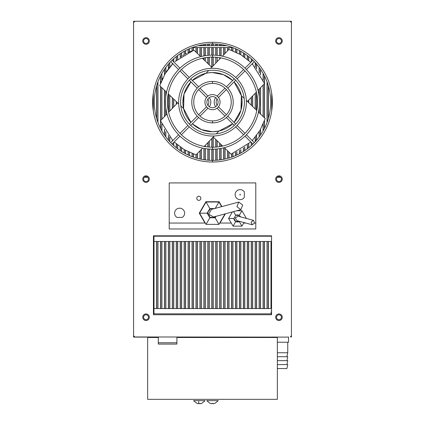 <?xml version="1.0" encoding="UTF-8"?>
<svg xmlns="http://www.w3.org/2000/svg" width="425" height="425" viewBox="0 0 425 425"><rect width="100%" height="100%" fill="white"/><g stroke="black" fill="none" stroke-linecap="round" stroke-linejoin="round"><path stroke-width="0.64" d="M209.212 141.206L209.212 147.093M209.212 149.069L209.212 160.273M259.202 246.022L259.202 249.884A3.288 3.288 0 0 0 259.266 250.527M209.212 246.867L209.212 271.113M165.734 250.538A3.288 3.288 0 0 0 165.798 249.884L165.798 246.022M215.788 160.273L215.788 149.069M215.788 147.093L215.788 139.729M215.788 271.113L215.788 248.747M218.971 131.038L212.5 131.755A29.601 29.601 0 0 1 192.328 123.813L201.508 129.636L212.5 131.755A29.601 29.601 0 0 0 218.971 131.038L232.672 123.813A29.601 29.601 0 0 1 218.971 131.038L216.288 133.827M212.511 131.755L215.698 131.58M215.852 131.564L218.833 131.065M234.069 122.421L240.986 110.203L241.384 95.683L234.069 81.887A29.601 29.601 0 0 1 241.384 95.683L244.173 98.366L241.384 95.683A29.601 29.601 0 0 1 234.069 122.421M241.623 107.429L242.08 101.102M241.852 98.35L241.772 97.766M241.565 96.565L241.4 95.763M212.452 72.553L212.5 72.553A29.601 29.601 0 0 1 232.672 80.495L223.492 74.672L212.5 72.553A29.601 29.601 0 0 0 206.029 73.27L192.328 80.495A29.601 29.601 0 0 1 206.029 73.27A29.601 29.601 0 0 0 192.328 80.495M212.5 72.553L209.302 72.728M209.143 72.744L206.167 73.238M190.931 81.887A29.601 29.601 0 0 0 183.616 108.625A29.601 29.601 0 0 1 190.931 81.887L184.014 94.106L183.616 108.625L180.827 105.942M191.51 51.042L189.454 51.94M189.364 51.977L187.808 52.727M186.463 53.422L185.247 54.092M183.982 54.83L182.745 55.601M181.544 56.392L180.29 57.263M176.561 60.185L175.36 61.248M175.031 61.551L193.906 50.123L200.685 56.631M172.948 63.575L170.999 65.678M169.803 67.086L168.948 68.154M167.79 69.689L165.213 73.578M162.727 78.173L162.132 79.438M161.245 81.52L161.011 82.11M166.531 92.225L159.752 85.717L165.065 73.828L172.784 63.745M178.67 103.875L168.215 93.845M202.374 58.252L211.783 67.278L211.788 57.104M202.571 148.123L196.063 154.902L184.227 149.621L174.181 141.961M172.784 140.563L160.469 120.748L166.977 113.969M214.221 135.984L204.191 146.439M183.377 96.879L182.92 103.201M183.435 107.743L183.6 108.545M183.616 108.625L190.931 122.421A29.601 29.601 0 0 1 183.616 108.625M168.597 112.28L177.623 102.871M265.248 118.591L258.469 112.083L265.248 118.591L259.935 130.48L252.216 140.563M250.819 141.961L231.094 154.185L224.315 147.677M246.33 100.433L256.785 110.463L246.33 100.433M222.626 146.057L213.217 137.031L213.212 147.204M206.029 73.27L208.712 70.481M210.779 68.324L220.809 57.869M222.429 56.185L228.937 49.401L240.773 54.687L250.819 62.347M252.216 63.745L264.531 83.56L258.023 90.339M256.402 92.028L247.377 101.437M253.443 220.336L238.09 216.219L235.269 217.85L236.9 220.671L252.253 224.782L251.069 222.084L253.443 220.336L254.623 223.035L252.253 224.782M238.792 202.05L211.48 209.371L208.686 214.205L213.52 216.994L240.837 209.674L236.895 206.646L238.792 202.05L242.733 205.084L240.837 209.674M212.5 107.743A5.589 5.589 0 0 0 218.089 102.154A5.589 5.589 0 0 0 212.5 96.565A5.589 5.589 0 0 0 206.911 102.154A5.589 5.589 0 0 0 212.5 107.743M212.5 109.719A7.565 7.565 0 0 0 220.065 102.154A7.565 7.565 0 0 0 212.5 94.589A7.565 7.565 0 0 0 204.935 102.154A7.565 7.565 0 0 0 212.5 109.719M215.714 106.728A7.565 7.565 0 0 1 215.714 97.58M217.117 105.304A5.589 5.589 0 0 1 217.117 99.004M212.5 134.056A31.902 31.902 0 0 0 244.402 102.154A31.902 31.902 0 0 0 212.5 70.252A31.902 31.902 0 0 0 180.598 102.154A31.902 31.902 0 0 0 212.5 134.056M212.5 136.027A33.873 33.873 0 0 0 246.373 102.154A33.873 33.873 0 0 0 212.5 68.282A33.873 33.873 0 0 0 178.627 102.154A33.873 33.873 0 0 0 212.5 136.027M207.883 105.304A5.589 5.589 0 0 0 207.883 99.004M209.286 106.728A7.565 7.565 0 0 0 209.286 97.58M206.539 106.813L198.608 114.739M197.211 116.137L189.3 124.052M187.903 125.444L179.998 133.354M178.601 134.752L170.691 142.657M207.947 108.194L200.01 116.131M198.613 117.528L190.697 125.444M189.3 126.841L181.395 134.746M179.998 136.143L172.088 144.054M218.461 97.495L226.392 89.563M227.789 88.172L235.7 80.256M237.097 78.859L245.002 70.954M246.399 69.557L254.309 61.646M217.053 96.114L224.99 88.177M226.387 86.78L234.303 78.864M235.7 77.467L243.605 69.557M245.002 68.165L252.912 60.254M217.053 108.194L224.99 116.131M226.387 117.528L234.303 125.444M235.7 126.841L243.605 134.746M245.002 136.143L252.912 144.054M218.461 106.813L226.392 114.739M227.789 116.137L235.7 124.052M237.097 125.444L245.002 133.354M246.399 134.752L254.309 142.657M206.539 97.495L198.608 89.563M197.211 88.172L189.3 80.256M187.903 78.859L179.998 70.954M178.601 69.557L170.691 61.646M207.947 96.114L200.01 88.177M198.613 86.78L190.697 78.864M189.3 77.467L181.395 69.557M179.998 68.165L172.088 60.254M212.5 149.186A47.032 47.032 0 0 1 165.468 102.154A47.032 47.032 0 0 1 212.5 55.123A47.032 47.032 0 0 1 259.532 102.154A47.032 47.032 0 0 1 212.5 149.186A47.032 47.032 0 0 1 165.468 102.154A47.032 47.032 0 0 1 212.5 55.123A47.032 47.032 0 0 1 259.532 102.154A47.032 47.032 0 0 1 212.5 149.186A47.032 47.032 0 0 0 259.532 102.154A47.032 47.032 0 0 0 212.5 55.123A47.032 47.032 0 0 0 165.468 102.154A47.032 47.032 0 0 0 212.5 149.186L212.5 147.209A45.055 45.055 0 0 0 257.555 102.154A45.055 45.055 0 0 0 212.5 57.099A45.055 45.055 0 0 0 167.445 102.154A45.055 45.055 0 0 0 212.5 147.209A45.055 45.055 0 0 0 257.555 102.154A45.055 45.055 0 0 0 212.5 57.099A45.055 45.055 0 0 0 167.445 102.154A45.055 45.055 0 0 0 212.5 147.209A45.055 45.055 0 0 1 167.445 102.154A45.055 45.055 0 0 1 212.5 57.099A45.055 45.055 0 0 1 257.555 102.154A45.055 45.055 0 0 1 212.5 147.209A45.055 45.055 0 0 1 167.445 102.154A45.055 45.055 0 0 1 212.5 57.099L212.5 55.123A47.032 47.032 0 0 0 165.468 102.154A47.032 47.032 0 0 0 212.5 149.186A47.032 47.032 0 0 0 259.532 102.154A47.032 47.032 0 0 0 212.5 55.123L212.5 57.099A45.055 45.055 0 0 1 257.555 102.154A45.055 45.055 0 0 1 212.5 147.209L212.5 149.186M153.303 95.157L153.303 110.835M153.303 110.5L153.303 109.836M153.303 109.135L153.303 108.476M153.303 107.695L153.303 107.312M153.303 106.601L153.303 102.154M153.303 99.365L153.303 98.791M153.303 96.565L153.303 95.832M212.5 43.945A58.209 58.209 0 0 0 154.291 102.154A58.209 58.209 0 0 0 212.5 160.363A58.209 58.209 0 0 0 270.709 102.154A58.209 58.209 0 0 0 212.5 43.945A58.209 58.209 0 0 0 154.291 102.154A58.209 58.209 0 0 0 212.5 160.363A58.209 58.209 0 0 0 270.709 102.154A58.209 58.209 0 0 0 212.5 43.945A58.209 58.209 0 0 1 270.709 102.154A58.209 58.209 0 0 1 212.5 160.363A58.209 58.209 0 0 1 154.291 102.154A58.209 58.209 0 0 1 212.5 43.945L212.5 42.298L212.5 43.945A58.209 58.209 0 0 1 270.709 102.154A58.209 58.209 0 0 1 212.5 160.363A58.209 58.209 0 0 1 154.291 102.154A58.209 58.209 0 0 1 212.5 43.945M212.5 83.406A18.748 18.748 0 0 0 193.752 102.154A18.748 18.748 0 0 0 212.5 120.902A18.748 18.748 0 0 0 231.248 102.154A18.748 18.748 0 0 0 212.5 83.406A18.748 18.748 0 0 1 231.248 102.154A18.748 18.748 0 0 1 212.5 120.902A18.748 18.748 0 0 1 193.752 102.154A18.748 18.748 0 0 1 212.5 83.406A18.748 18.748 0 0 0 193.752 102.154A18.748 18.748 0 0 0 212.5 120.902A18.748 18.748 0 0 0 231.248 102.154A18.748 18.748 0 0 0 212.5 83.406A18.748 18.748 0 0 1 231.248 102.154A18.748 18.748 0 0 1 212.5 120.902L212.5 122.873A20.719 20.719 0 0 1 191.781 102.154A20.719 20.719 0 0 1 212.5 81.435A20.719 20.719 0 0 1 233.219 102.154A20.719 20.719 0 0 1 212.5 122.873A20.719 20.719 0 0 0 233.219 102.154A20.719 20.719 0 0 0 212.5 81.435A20.719 20.719 0 0 0 191.781 102.154A20.719 20.719 0 0 0 212.5 122.873A20.719 20.719 0 0 1 191.781 102.154A20.719 20.719 0 0 1 212.5 81.435A20.719 20.719 0 0 1 233.219 102.154A20.719 20.719 0 0 1 212.5 122.873A20.719 20.719 0 0 0 233.219 102.154A20.719 20.719 0 0 0 212.5 81.435L212.5 83.406L212.5 81.435A20.719 20.719 0 0 0 191.781 102.154A20.719 20.719 0 0 0 212.5 122.873L212.5 120.902A18.748 18.748 0 0 1 193.752 102.154A18.748 18.748 0 0 1 212.5 83.406M277.355 368.544L286.891 368.544L287.746 364.597L277.355 364.597M277.355 360.65L287.746 360.65L286.891 364.597M286.891 360.65L287.746 356.703L277.355 356.703M286.891 356.703L287.746 352.761L287.746 342.237M275.379 337.498L275.379 336.972M277.355 342.237L288.538 342.237L288.538 336.972M158.291 342.763L176.896 342.763M152.644 102.154A59.856 59.856 0 0 1 212.5 42.298A59.856 59.856 0 0 1 272.356 102.154A59.856 59.856 0 0 1 212.5 162.01A59.856 59.856 0 0 1 152.644 102.154M275.676 179.111A3.288 3.288 0 0 1 278.965 175.822A3.288 3.288 0 0 1 282.253 179.111A3.288 3.288 0 0 1 278.965 182.399A3.288 3.288 0 0 1 275.676 179.111M281.424 179.111A2.46 2.46 0 0 0 278.965 176.651A2.46 2.46 0 0 0 276.505 179.111A2.46 2.46 0 0 0 278.965 181.571A2.46 2.46 0 0 0 281.424 179.111M148.495 179.111A2.46 2.46 0 0 0 146.035 176.651A2.46 2.46 0 0 0 143.576 179.111A2.46 2.46 0 0 0 146.035 181.571A2.46 2.46 0 0 0 148.495 179.111M142.747 179.111A3.288 3.288 0 0 1 146.035 175.822A3.288 3.288 0 0 1 149.324 179.111A3.288 3.288 0 0 1 146.035 182.399A3.288 3.288 0 0 1 142.747 179.111M196.764 198.316A2.051 2.051 0 0 1 198.82 196.265A2.051 2.051 0 0 1 200.871 198.316A2.051 2.051 0 0 1 198.82 200.372A2.051 2.051 0 0 1 196.764 198.316M244.338 197.327A4.999 4.999 0 0 1 235.126 194.634A4.999 4.999 0 0 1 244.338 191.935L244.338 197.327M174.611 213.185A4.999 4.999 0 0 1 179.61 208.186A4.999 4.999 0 0 1 182.309 217.393L176.917 217.393A4.999 4.999 0 0 1 174.611 213.185M153.962 308.555L271.038 308.555L271.038 241.464L153.962 241.464M142.747 317.241A3.288 3.288 0 0 1 146.035 313.953A3.288 3.288 0 0 1 149.324 317.241A3.288 3.288 0 0 1 146.035 320.53A3.288 3.288 0 0 1 142.747 317.241M148.495 317.241A2.46 2.46 0 0 0 146.035 314.782A2.46 2.46 0 0 0 143.576 317.241A2.46 2.46 0 0 0 146.035 319.701A2.46 2.46 0 0 0 148.495 317.241M142.747 40.981A3.288 3.288 0 0 1 146.035 37.692A3.288 3.288 0 0 1 149.324 40.981A3.288 3.288 0 0 1 146.035 44.269A3.288 3.288 0 0 1 142.747 40.981M148.495 40.981A2.46 2.46 0 0 0 146.035 38.521A2.46 2.46 0 0 0 143.576 40.981A2.46 2.46 0 0 0 146.035 43.44A2.46 2.46 0 0 0 148.495 40.981M275.676 40.981A3.288 3.288 0 0 1 278.965 37.692A3.288 3.288 0 0 1 282.253 40.981A3.288 3.288 0 0 1 278.965 44.269A3.288 3.288 0 0 1 275.676 40.981M281.424 40.981A2.46 2.46 0 0 0 278.965 38.521A2.46 2.46 0 0 0 276.505 40.981A2.46 2.46 0 0 0 278.965 43.44A2.46 2.46 0 0 0 281.424 40.981M275.676 317.241A3.288 3.288 0 0 1 278.965 313.953A3.288 3.288 0 0 1 282.253 317.241A3.288 3.288 0 0 1 278.965 320.53A3.288 3.288 0 0 1 275.676 317.241M281.424 317.241A2.46 2.46 0 0 0 278.965 314.782A2.46 2.46 0 0 0 276.505 317.241A2.46 2.46 0 0 0 278.965 319.701A2.46 2.46 0 0 0 281.424 317.241M134.321 22.042L133.567 21.287L134.358 21.25L134.358 22.042L133.567 22.042L133.567 336.972L134.321 336.186M133.567 22.042L133.567 21.25L134.358 22.004M290.679 336.186L291.433 336.972L290.642 336.972L290.642 336.186L291.433 336.186L291.433 22.042L290.642 22.042L290.642 21.25L291.433 21.25L290.642 22.004M291.433 22.042L291.433 21.25L290.679 22.042M227.577 47.563L227.577 50.819M227.577 150.806L227.577 158.382M227.577 241.464L227.577 308.555M225.048 45.31L225.048 45.719M225.048 47.563L225.048 53.454M225.048 148.383L225.048 158.998M225.048 241.464L225.048 308.555M223.63 45.018L223.63 45.719M223.63 47.563L223.63 54.931M223.63 147.847L223.63 159.29M223.63 241.464L223.63 308.555M221.101 44.583L221.101 45.719M221.101 47.563L221.101 55.919M221.101 144.596L221.101 146.381M221.101 148.389L221.101 159.726M221.101 241.464L221.101 308.555M213.212 43.945L213.212 45.719M213.212 47.563L213.212 55.128M213.212 57.104L213.212 65.79M213.212 149.18L213.212 160.363M213.212 208.617L213.212 208.909M213.212 217.063L213.212 217.749M213.212 241.464L213.212 308.555M215.735 44.03L215.735 45.719M215.735 47.563L215.735 55.234M215.735 57.216L215.735 63.155M215.735 139.448L215.735 147.093M215.735 149.074L215.735 160.273M215.735 241.464L215.735 308.555M209.265 44.03L209.265 45.719M209.265 47.563L209.265 55.234M209.265 57.216L209.265 64.86M209.265 141.148L209.265 147.093M209.265 149.074L209.265 160.273M209.265 209.886L209.265 210.922M209.265 215.443L209.265 216.479M209.265 241.464L209.265 308.555M211.788 43.945L211.788 45.719M211.788 47.563L211.788 55.128M211.788 138.518L211.788 147.204M211.788 149.18L211.788 160.363M211.788 208.617L211.788 209.286M211.788 217.063L211.788 217.749M211.788 241.464L211.788 308.555M203.899 44.583L203.899 45.719M203.899 47.563L203.899 55.919M203.899 57.928L203.899 59.713M203.899 148.389L203.899 159.726M203.899 241.464L203.899 308.555M201.37 45.018L201.37 45.719M201.37 47.563L201.37 56.461M201.37 149.377L201.37 159.29M201.37 241.464L201.37 308.555M154.015 241.464L154.015 308.555L154.015 241.464M156.538 86.126L156.538 118.182M156.538 241.464L156.538 308.555M156.655 85.728L156.655 118.58M156.655 241.464L156.655 308.555M160.485 76.022L160.485 83.523M160.485 86.424L160.485 120.732M160.485 120.785L160.485 128.286M160.485 241.464L160.485 308.555M157.957 81.812L157.957 122.496M157.957 241.464L157.957 308.555M160.602 75.788L160.602 83.199M160.602 86.535L160.602 120.61M160.602 128.52L160.602 121.114M160.602 241.464L160.602 308.555M164.433 69.323L164.433 74.912M164.433 90.212L164.433 116.62M164.433 129.397L164.433 134.985M164.433 241.464L164.433 308.555M161.904 73.366L161.904 79.953M161.904 87.789L161.904 119.255M161.904 124.355L161.904 130.942M161.904 241.464L161.904 308.555M164.549 69.153L164.549 74.71L164.549 69.153M164.549 90.323L164.549 116.498L164.549 90.323M164.549 129.598L164.549 135.155L164.549 129.598M164.549 241.464L164.549 308.555M165.729 67.495L165.729 72.733L165.734 67.49M165.729 91.46L165.729 97.208L165.734 91.46M165.729 107.1L165.734 115.265L165.729 107.1M165.729 131.569L165.729 136.813L165.734 131.575M165.851 67.331L165.851 72.547L165.851 67.331M165.851 91.577L165.851 96.177L165.851 91.577M165.851 108.131L165.851 115.138L165.851 108.131M165.851 131.761L165.851 136.977L165.851 131.761M165.851 241.464L165.851 308.555L165.851 241.464M168.38 64.18L168.38 68.898M168.38 93.999L168.38 111.281M168.38 135.41L168.38 140.123M168.38 241.464L168.38 308.555M168.497 64.047L168.497 68.744L168.497 64.047M168.497 94.111L168.497 111.823L168.497 94.111M168.497 135.564L168.497 140.261L168.497 135.564M168.497 241.464L168.497 308.555M169.676 62.725L169.676 67.24L169.681 62.719M169.676 95.248L169.676 111.153L169.681 95.248M169.676 137.068L169.676 141.583L169.681 137.073M169.798 62.592L169.798 67.092M169.798 95.365L169.798 111.026M169.798 137.217L169.798 141.716M169.798 241.464L169.798 308.555M172.327 60.031L172.327 60.488M172.327 63.282L172.327 64.223M172.327 97.787L172.327 108.396M172.327 140.085L172.327 141.026M172.327 143.815L172.327 144.277M172.327 241.464L172.327 308.555M172.438 308.555L172.444 241.464M172.438 144.388L172.438 143.703L172.438 144.388M172.438 140.909L172.438 140.208L172.438 140.909M172.438 108.274L172.438 97.899L172.438 108.274M172.438 64.101L172.438 63.399L172.438 64.101M172.438 60.605L172.438 59.92L172.438 60.605M173.623 58.825L173.623 61.79L173.623 58.825M173.623 99.036L173.623 107.042L173.623 99.036M173.623 142.518L173.623 145.483L173.623 142.518M176.269 56.589L176.269 60.44M176.269 101.575L176.269 104.284M176.269 143.868L176.269 147.719M176.269 241.464L176.269 308.555M173.745 308.555L173.745 241.464M173.745 145.589L173.745 142.396M173.745 106.914L173.745 99.147M173.745 61.912L173.745 58.719M176.386 56.498L176.386 60.339L176.386 56.498M176.386 101.687L176.386 104.162L176.386 101.687M176.386 143.969L176.386 147.81L176.386 143.969M176.386 241.464L176.386 308.555L176.386 241.464M177.57 55.585L177.57 59.346L177.576 55.585M177.57 144.962L177.576 148.723L177.57 144.962M177.57 241.464L177.57 308.555L177.576 241.464M180.216 53.715L180.216 57.317M180.216 146.992L180.216 150.593M180.216 241.464L180.216 308.555M177.692 55.494L177.692 59.245M177.692 145.063L177.692 148.814M177.692 241.464L177.692 308.555M180.333 53.635L180.333 57.232L180.333 53.635M180.333 147.077L180.333 150.673L180.333 147.077M180.333 241.464L180.333 308.555L180.333 241.464M181.518 52.87L181.518 56.408L181.518 52.87M181.518 147.9L181.518 151.433L181.518 147.9M181.518 241.464L181.518 308.555L181.518 241.464M184.163 51.303L184.163 54.724M184.163 149.584L184.163 153.005M184.163 241.464L184.163 308.555M181.64 52.796L181.64 56.323M181.64 147.985L181.64 151.512M181.64 241.464L181.64 308.555M184.28 51.239L184.28 54.655L184.28 51.239M184.28 149.653L184.28 153.069L184.28 149.653M184.28 241.464L184.28 308.555L184.28 241.464M185.465 50.602L185.465 53.97L185.465 50.602M185.465 150.338L185.465 153.707L185.465 150.338M185.465 241.464L185.465 308.555L185.465 241.464M185.587 50.538L185.587 53.901L185.587 50.538M185.587 150.407L185.587 153.77L185.587 150.407M185.587 241.464L185.587 308.555L185.587 241.464M188.11 49.3L188.11 52.578M188.11 151.73L188.11 155.008M188.11 241.464L188.11 308.555M188.227 49.247L188.227 52.519L188.227 49.247M188.227 151.789L188.227 155.061L188.227 151.789M188.227 241.464L188.227 308.555M189.412 48.716L189.412 51.956L189.412 48.716M189.412 152.352L189.412 155.593L189.412 152.352M192.058 47.648L192.058 50.825L192.058 47.648M192.058 153.483L192.058 156.655L192.058 153.483M192.058 241.464L192.058 308.555L192.058 241.464M189.529 48.668L189.529 51.903M189.529 152.405L189.529 155.64M189.529 241.464L189.529 308.555M192.174 47.605L192.174 50.777L192.174 47.605M192.174 153.531L192.174 156.703L192.174 153.531M192.174 241.464L192.174 308.555M193.359 47.563L193.359 50.325L193.359 47.563M193.359 153.983L193.359 157.128L193.359 153.983M196.005 47.563L196.005 52.137M196.005 154.886L196.005 157.978M196.005 241.464L196.005 308.555M193.476 47.563L193.476 50.283M193.476 154.025L193.476 157.17M193.476 241.464L193.476 308.555M290.642 21.25L134.358 21.25M223.747 308.555L223.747 241.464L223.747 308.555M223.747 159.269L223.747 147.82L223.747 159.269M223.747 54.809L223.747 47.563L223.747 54.809M215.852 308.555L215.852 241.464L215.852 308.555M215.852 160.268L215.852 149.063L215.852 160.268M215.852 147.087L215.852 139.559L215.852 147.087M215.852 55.245L215.852 47.563L215.852 55.245M213.09 137.163L213.09 147.204L213.09 137.163M213.09 149.18L213.09 160.363L213.09 149.18M213.09 65.912L213.09 57.104M213.09 55.128L213.09 47.69L211.91 47.69L211.91 55.128L211.905 47.563L211.905 55.128M213.09 308.555L213.09 241.464L213.09 308.555M213.09 217.765L213.09 217.085L213.09 217.765M213.09 208.941L213.09 208.601L213.09 208.941M211.91 67.145L211.905 57.104M211.91 308.555L211.91 241.464L211.905 308.555M211.91 217.765L211.91 217.085L211.905 217.765M211.91 209.254L211.91 208.601L211.905 209.254M211.91 160.363L211.91 149.18L211.905 160.363M211.91 147.204L211.91 138.396L211.905 147.204M209.148 141.275L209.148 147.087L209.143 141.275M209.148 149.063L209.148 160.268L209.143 149.063M209.148 64.749L209.148 57.221L209.143 64.749M209.148 55.245L209.143 47.563L209.143 55.245M209.148 308.555L209.148 241.464L209.143 308.555M209.148 216.357L209.143 215.257L209.143 216.357M209.148 211.103L209.148 210.008L209.148 211.103M201.253 149.499L201.253 159.269L201.253 149.499M201.253 56.488L201.253 47.69L201.253 56.488M201.253 308.555L201.253 241.464L201.253 308.555M157.84 82.131L157.84 122.177M157.84 241.464L157.84 308.555M161.787 73.573L161.787 80.224M161.787 87.672L161.787 119.377M161.787 124.084L161.787 130.735M161.787 241.464L161.787 308.555M165.734 241.464L165.734 308.555M169.681 241.464L169.681 308.555M173.628 241.464L173.628 308.555M173.628 145.483L173.628 142.513L173.628 145.483M173.628 107.036L173.628 99.036L173.628 107.036M173.628 61.795L173.628 58.825L173.628 61.795M189.412 241.464L189.412 308.555M193.359 241.464L193.359 308.555M197.306 241.464L197.306 308.555M196.122 308.555L196.122 241.464M197.306 153.611L197.306 158.35L197.306 153.611M197.306 53.385L197.306 47.563L197.306 53.385M227.694 50.697L227.694 47.563L227.694 50.697M227.694 158.35L227.694 150.923L227.694 158.35M227.694 308.555L227.694 241.464M228.878 241.464L228.878 308.555M231.641 50.325L231.641 47.563L231.641 50.325M231.641 157.128L231.641 153.983L231.641 157.128M231.641 308.555L231.641 241.464M232.826 241.464L232.826 308.555M235.588 51.956L235.588 48.716L235.583 51.956M235.588 155.593L235.588 152.352L235.583 155.593M235.588 308.555L235.583 241.464M236.773 241.464L236.773 308.555M239.535 308.555L239.53 241.464M239.535 153.707L239.535 150.338L239.53 153.707M239.535 53.97L239.535 50.602L239.53 53.964M240.72 241.464L240.72 308.555M243.482 308.555L243.477 241.464M243.482 52.87L243.482 56.403L243.477 52.87M243.482 147.9L243.482 151.438L243.477 147.905M244.662 241.464L244.662 308.555M247.424 308.555L247.424 241.464M247.424 55.585L247.424 59.341L247.424 55.585M247.424 144.968L247.424 148.723L247.424 144.968M248.609 241.464L248.609 308.555M251.372 308.555L251.372 241.464M251.372 58.825L251.372 61.795L251.372 58.825M251.372 97.272L251.372 105.272L251.372 97.272M251.372 142.513L251.372 145.483L251.372 142.513M252.556 241.464L252.556 308.555M256.206 63.708L255.319 64.595L255.319 67.235L255.319 62.719L255.319 67.235M256.503 64.047L256.503 68.744M256.503 92.475L256.503 110.197M256.503 135.564L256.503 140.261M255.319 137.073L255.319 141.589L255.319 137.073L255.319 139.713L256.206 140.601M255.319 109.06L255.319 93.16M255.319 241.464L255.319 308.555M256.503 241.464L256.503 308.555M259.266 136.818L259.266 131.575M259.266 112.843L259.266 107.121M259.266 97.187L259.266 89.048M259.266 72.733L259.266 67.49M260.451 69.147L260.451 74.704M260.451 87.81L260.451 113.985M260.451 129.604L260.451 135.161M259.266 241.464L259.266 308.555M260.451 241.464L260.451 308.555M263.213 130.735L263.213 124.084M263.213 116.631L263.213 84.931M263.213 80.224L263.213 73.573M264.398 75.788L264.398 83.194M264.398 83.698L264.398 117.767M264.398 121.114L264.398 128.52M263.213 241.464L263.213 308.555M264.398 241.464L264.398 308.555M267.16 122.177L267.155 82.126M268.345 85.723L268.345 118.586M267.16 241.464L267.155 308.555M268.345 241.464L268.345 308.555M271.102 301.421L271.102 298.685M225.346 213.828L220.017 223.051M204.983 223.051L199.282 213.185L205.891 201.737L219.109 201.737L221.903 206.577M243.722 223.051L245.783 223.051M254.617 223.051L255.781 223.051M169.219 223.051L205.286 223.051M219.714 223.051L231.269 223.051M271.564 313.82L153.436 313.82M153.436 236.204L271.564 236.204M153.962 313.82L153.962 236.204M271.697 107.095L271.697 94.472M147.666 177.268L144.404 177.268M280.596 177.268L277.334 177.268M169.219 228.969L169.219 182.925L255.781 182.925L255.781 228.969L169.219 228.969M153.436 235.811L271.564 235.811L271.564 314.739L153.436 314.739L153.436 235.811M288.538 337.105L134.358 336.972L134.358 336.186L133.567 336.186M134.358 336.223L133.567 336.972L134.358 337.105L151.985 337.105M291.433 336.186L291.433 336.972L290.642 336.223M196.122 47.563L196.122 52.248L196.122 47.563M196.122 154.849L196.122 158.015L196.122 154.849M199.952 45.31L199.952 45.719M199.952 47.563L199.952 55.925M199.952 150.854L199.952 158.998M199.952 241.464L199.952 308.555M197.423 47.563L197.423 53.502L197.423 47.563M197.423 153.489L197.423 158.382L197.423 153.489M197.423 241.464L197.423 308.555L197.423 241.464M200.069 45.284L200.069 45.719L200.069 45.284M200.069 47.563L200.069 56.036L200.069 47.563M200.069 150.737L200.069 159.024L200.069 150.737M200.069 241.464L200.069 308.555L200.069 241.464M201.248 45.039L201.248 45.719L201.248 45.039M201.248 47.563L201.248 56.488L201.248 47.563M201.248 149.499L201.248 159.269L201.248 149.499M201.248 241.464L201.248 308.555L201.248 241.464M204.011 44.567L204.011 45.719L204.011 44.567M204.011 47.563L204.011 55.898L204.011 47.563M204.011 57.906L204.011 59.824L204.011 57.906M204.011 148.41L204.011 159.742L204.011 148.41M204.011 241.464L204.011 308.555L204.011 241.464M205.195 44.402L205.195 45.719L205.195 44.402M205.195 47.563L205.195 55.696L205.195 47.563M205.195 57.694L205.195 60.961L205.195 57.694M205.195 145.387L205.195 146.614L205.195 145.387M205.195 148.612L205.195 159.906L205.195 148.612M205.195 241.464L205.195 308.555L205.195 241.464M207.841 44.131L207.841 45.719M207.841 47.563L207.841 55.356M207.841 57.338L207.841 63.5M207.841 142.63L207.841 146.97M207.841 148.952L207.841 160.177M207.841 241.464L207.841 308.555M205.317 44.386L205.317 45.719M205.317 47.563L205.317 55.675M205.317 57.672L205.317 61.078M205.317 145.265L205.317 146.636M205.317 148.633L205.317 159.922M205.317 241.464L205.317 308.555M207.958 44.12L207.958 45.719L207.958 44.12M207.958 47.563L207.958 55.346L207.958 47.563M207.958 57.327L207.958 63.612L207.958 57.327M207.958 142.508L207.958 146.981L207.958 142.508M207.958 148.962L207.958 160.188L207.958 148.962M207.958 212.335L207.958 214.03L207.958 212.335M207.958 241.464L207.958 308.555L207.958 241.464M209.143 44.041L209.143 45.719L209.143 44.041M209.143 210.008L209.143 211.108L209.143 210.008M211.905 43.945L211.905 45.719L211.905 43.945M213.09 43.945L213.09 45.719L213.09 43.945M215.852 44.041L215.852 45.719L215.852 44.041M217.037 44.12L217.037 45.719L217.037 44.12M217.037 47.563L217.037 55.346L217.037 47.563M217.037 57.327L217.037 61.8L217.037 57.327M217.037 140.691L217.037 146.981L217.037 140.691M217.037 148.962L217.037 160.188L217.037 148.962M217.037 241.464L217.037 308.555L217.037 241.464M217.159 44.131L217.159 45.719L217.159 44.131M217.159 47.563L217.159 55.356L217.159 47.563M217.159 57.338L217.159 61.678L217.159 57.338M217.159 140.808L217.159 146.97L217.159 140.808M217.159 148.952L217.159 160.177L217.159 148.952M217.159 241.464L217.159 308.555L217.159 241.464M219.683 44.386L219.683 45.719M219.683 47.563L219.683 55.675M219.683 57.672L219.683 59.043M219.683 143.23L219.683 146.636M219.683 148.633L219.683 159.922M219.683 241.464L219.683 308.555M219.799 44.402L219.799 45.719L219.799 44.402M219.799 47.563L219.799 55.696L219.799 47.563M219.799 57.694L219.799 58.926L219.799 57.694M219.799 143.342L219.799 146.614L219.799 143.342M219.799 148.612L219.799 159.906L219.799 148.612M219.799 241.464L219.799 308.555L219.799 241.464M220.984 44.567L220.984 45.719L220.984 44.567M220.984 47.563L220.984 55.898L220.984 47.563M220.984 144.479L220.984 146.402L220.984 144.479M220.984 148.41L220.984 159.742L220.984 148.41M220.984 241.464L220.984 308.555L220.984 241.464M223.747 45.039L223.747 45.719L223.747 45.039M224.931 45.284L224.931 45.719L224.931 45.284M224.931 47.563L224.931 53.577L224.931 47.563M224.931 148.267L224.931 159.024L224.931 148.267M224.931 241.464L224.931 308.555L224.931 241.464M231.524 47.563L231.524 50.283M231.524 154.025L231.524 157.17M231.524 241.464L231.524 308.555M228.995 47.563L228.995 49.422M228.995 152.171L228.995 157.978M228.995 241.464L228.995 308.555M232.82 47.605L232.82 50.777L232.82 47.605M232.82 153.531L232.82 156.703L232.82 153.531M235.471 48.668L235.471 51.903L235.471 48.668M235.471 152.405L235.471 155.64L235.471 152.405M235.471 241.464L235.471 308.555L235.471 241.464M232.942 47.648L232.942 50.825M232.942 153.483L232.942 156.655M232.942 241.464L232.942 308.555M236.768 49.242L236.768 52.519L236.768 49.242M236.768 151.789L236.768 155.067L236.768 151.789M239.413 50.538L239.413 53.901L239.413 50.538M239.413 150.407L239.413 153.77L239.413 150.407M239.413 241.464L239.413 308.555L239.413 241.464M236.89 49.3L236.89 52.578M236.89 151.73L236.89 155.008M236.89 241.464L236.89 308.555M240.715 51.239L240.715 54.65L240.715 51.239M240.715 149.658L240.715 153.069L240.715 149.658M243.36 52.796L243.36 56.323M243.36 147.985L243.36 151.512M243.36 241.464L243.36 308.555M240.837 51.303L240.837 54.724M240.837 149.584L240.837 153.005M240.837 241.464L240.837 308.555M244.662 53.635L244.662 57.226L244.662 53.635M244.662 147.082L244.662 150.673L244.662 147.082M247.308 55.494L247.308 59.245M247.308 145.063L247.308 148.814M247.308 241.464L247.308 308.555M244.784 53.715L244.784 57.317M244.784 146.992L244.784 150.593M244.784 241.464L244.784 308.555M248.609 56.493L248.609 60.334L248.609 56.493M248.609 100.151L248.609 102.616L248.609 100.151M248.609 143.974L248.609 147.815L248.609 143.974M248.731 56.589L248.731 60.44M248.731 100.024L248.731 102.733M248.731 143.868L248.731 147.719M248.731 241.464L248.731 308.555M251.255 58.719L251.255 61.912M251.255 97.394L251.255 105.161M251.255 142.396L251.255 145.589M251.255 241.464L251.255 308.555M251.372 61.795L251.372 58.82L251.372 61.795M252.556 59.914L252.556 60.61L252.556 59.914M252.556 63.399L252.556 64.095L252.556 63.399M252.556 96.039L252.556 106.404L252.556 96.039M252.556 140.213L252.556 140.903L252.556 140.213M252.556 143.698L252.556 144.394L252.556 143.698M255.202 62.592L255.202 67.092M255.202 93.282L255.202 108.943M255.202 137.217L255.202 141.716M255.202 241.464L255.202 308.555M252.673 308.555L252.673 241.464M252.673 144.277L252.673 143.815M252.673 141.026L252.673 140.085M252.673 106.521L252.673 95.912M252.673 64.223L252.673 63.282M252.673 60.488L252.673 60.031M259.149 67.331L259.149 72.547M259.149 89.165L259.149 96.177M259.149 108.131L259.149 112.731M259.149 131.761L259.149 136.977M259.149 241.464L259.149 308.555M256.62 64.18L256.62 68.898M256.62 93.027L256.62 110.309M256.62 135.41L256.62 140.123M256.62 241.464L256.62 308.555M263.096 73.366L263.096 79.953M263.096 85.053L263.096 116.519M263.096 124.355L263.096 130.942M263.096 241.464L263.096 308.555M260.567 69.323L260.567 74.912M260.567 87.688L260.567 114.097M260.567 129.397L260.567 134.985M260.567 241.464L260.567 308.555M267.043 81.812L267.043 122.496M267.043 241.464L267.043 308.555M264.515 76.022L264.515 83.523M264.515 83.576L264.515 117.884M264.515 120.785L264.515 128.286M264.515 241.464L264.515 308.555M270.985 241.464L270.985 308.555L270.985 241.464M268.462 86.126L268.462 118.182M268.462 241.464L268.462 308.555M271.102 312.502L271.102 313.82L271.102 312.502M228.878 47.563L228.878 49.465L228.878 47.563M228.878 152.054L228.878 158.015L228.878 152.054M273.015 337.105L275.379 337.105M161.787 307.387A6.577 6.577 0 0 1 161.904 307.689M192.297 47.563L232.703 47.563M271.564 310.925L271.038 310.925M226.769 45.719L198.231 45.719M271.038 312.502L271.564 312.502M277.355 352.761L287.746 352.761M215.842 216.373A4.622 4.622 0 0 1 212.5 217.802L212.128 217.786A4.622 4.622 0 0 1 208.324 211.204L208.696 210.561A4.622 4.622 0 0 1 212.128 208.579L212.5 208.563A4.622 4.622 0 0 1 213.796 208.749M224.984 213.924L218.955 224.363L206.045 224.363L199.591 213.185L206.045 202.002L209.844 208.579L212.128 208.579A4.622 4.622 0 0 1 212.5 208.563L214.434 208.579M218.955 224.363L215.156 217.786L212.5 217.802A4.622 4.622 0 0 1 212.128 217.786L209.844 217.786L207.182 213.185L208.324 211.204A4.622 4.622 0 0 1 208.696 210.561L209.844 208.579M206.045 224.363L209.844 217.786M206.045 202.002L218.955 202.002L221.637 206.651M218.955 202.002L215.156 208.579M199.591 213.185L207.182 213.185M232.358 211.947L228.607 218.445L233.054 226.143L235.721 221.521L233.941 218.445L235.721 215.369A3.554 3.554 0 0 1 239.27 215.369L240.704 216.92M235.721 215.369A3.554 3.554 0 0 1 239.551 215.549A3.554 3.554 0 0 0 239.27 215.369L235.721 215.369L233.559 211.629M246.378 218.445L241.937 210.747L239.27 215.369M241.937 210.747L236.831 210.747M233.054 226.143L241.937 226.143L239.27 221.521A3.554 3.554 0 0 1 233.941 218.445L228.607 218.445M239.27 221.521A3.554 3.554 0 0 0 239.514 221.367L235.721 221.521M241.937 226.143L243.998 222.572M197.041 403.399L198.688 403.75L198.688 403.399L199.346 403.431L198.688 403.399M197.041 403.431L193.556 400.642L205.132 400.642L201.647 403.431M200.005 403.399L199.346 403.431L200.005 403.399L200.005 403.75L201.647 403.399L200.834 403.623M198.688 401.434L198.688 403.75M211.841 403.399L211.841 403.75L210.2 403.399L211.841 403.75L211.841 403.399L213.159 403.399L213.159 403.75L214.8 403.399M210.2 403.431L206.709 400.642L218.291 400.642L214.8 403.431M213.159 403.399L212.5 403.431M176.896 337.498L176.896 344.075L158.291 344.075L158.291 337.498L147.645 337.498L147.645 399.33L277.355 399.33L277.355 337.498L176.896 337.498M271.697 95.173L271.697 97.575M271.697 97.707L271.697 102.154M271.697 104.943L271.697 105.517M271.697 111.005L271.697 93.303L271.697 111.005M153.303 93.303L153.303 102.143L153.303 93.303M212.5 162.01L212.5 160.363L212.5 162.01M240.353 194.246L239.897 194.246L240.353 194.246M240.353 195.022L239.897 195.022L240.353 195.022M216.001 216.33L215.156 217.786M151.985 336.972L151.985 337.498M271.564 298.685L271.038 298.685M271.564 301.421L271.038 301.421M273.015 336.972L273.015 337.498"/></g></svg>

